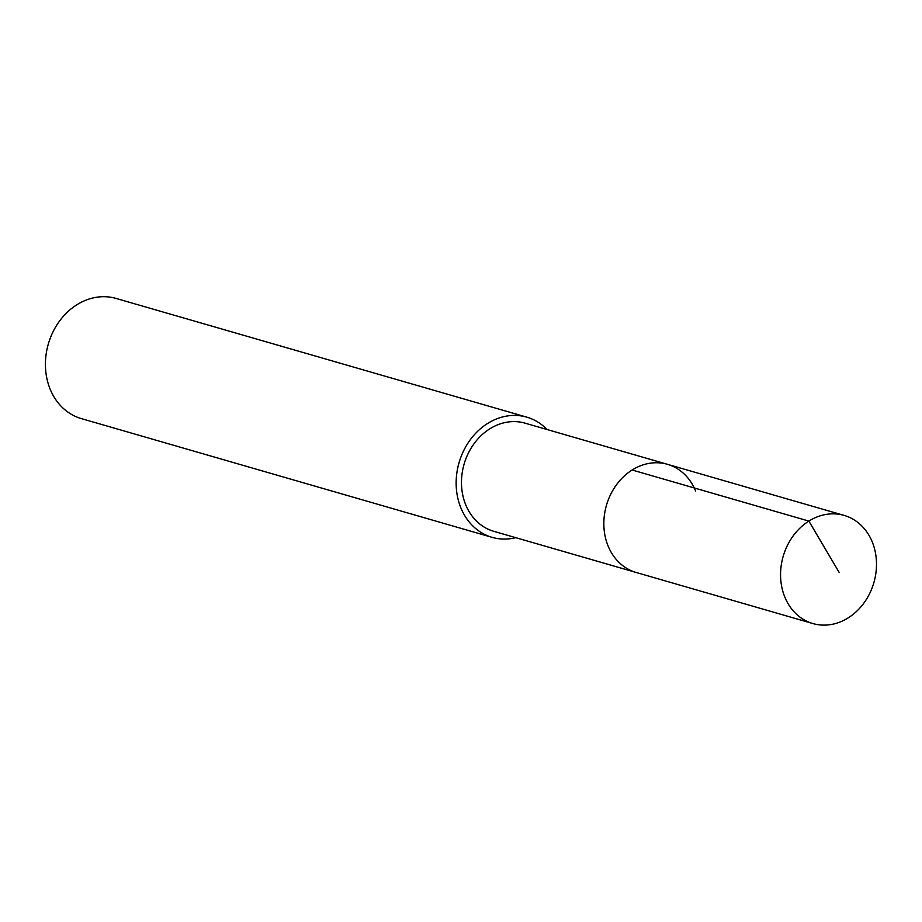 <?xml version="1.0" encoding="UTF-8"?>
<svg xmlns="http://www.w3.org/2000/svg" width="922" height="922" viewBox="0 0 922 922"><rect width="100%" height="100%" fill="white"/><g stroke="black" fill="none" stroke-linecap="round" stroke-linejoin="round"><path stroke-width="1.38" d="M872.293 542.021A56.288 47.206 -73.9 0 1 863.949 603A56.288 47.206 -73.9 0 1 812.904 623.56A56.288 47.206 -73.9 0 1 784.772 596.949A56.288 47.206 -73.9 0 1 793.116 535.97A56.288 47.206 -73.9 0 1 844.16 515.41A56.288 47.206 -73.9 0 1 872.293 542.021M608.047 545.859A56.288 47.206 106.1 0 0 636.18 572.481A56.288 47.206 -73.9 0 1 608.047 545.859A56.288 47.206 -73.9 0 1 616.392 484.891A56.288 47.206 -73.9 0 1 667.447 464.319A56.288 47.206 106.1 0 0 616.392 484.891A56.288 47.206 106.1 0 0 608.047 545.859M695.568 490.942A56.288 47.206 -73.9 0 0 667.447 464.319L525.079 423.163A56.288 47.206 106.1 0 0 474.035 443.736A56.288 47.206 106.1 0 0 465.691 504.714A56.288 47.206 106.1 0 0 493.812 531.326L812.904 623.56M515.778 537.676A62.546 52.462 -73.9 0 1 492.083 537.342A62.546 52.462 -73.9 0 1 460.827 507.768A62.546 52.462 -73.9 0 1 470.093 440.013A62.546 52.462 -73.9 0 1 526.819 417.159A62.546 52.462 -73.9 0 1 547.046 429.514M526.819 417.159L116.103 298.44A62.546 52.462 106.1 0 0 59.377 321.294A62.546 52.462 106.1 0 0 50.099 389.038A62.546 52.462 106.1 0 0 81.367 418.611L492.083 537.342M839.251 572.585L808.882 521.091L632.158 470.001M667.447 464.319L844.16 515.41"/></g></svg>
